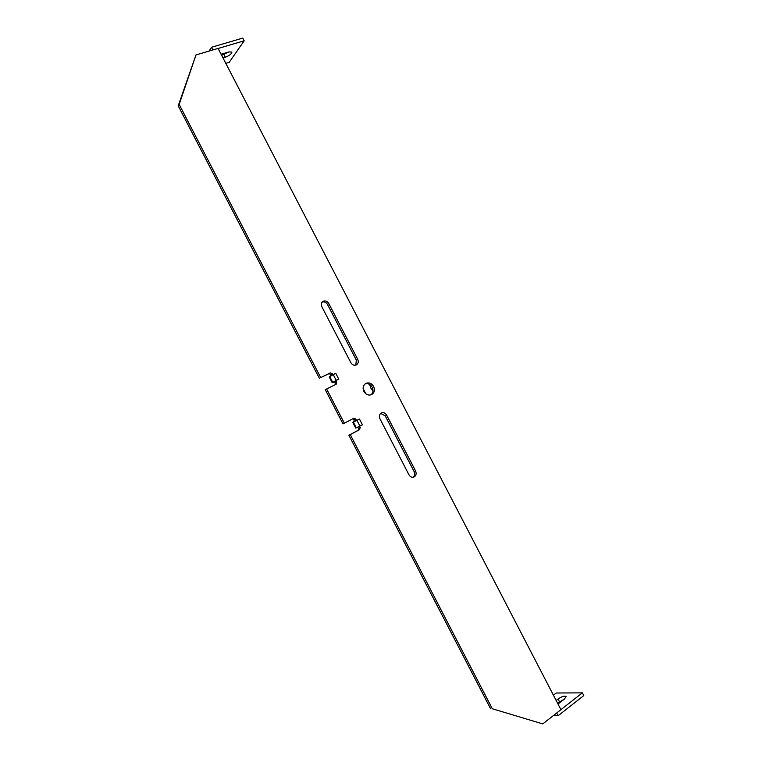 <?xml version="1.0" encoding="UTF-8"?>
<svg xmlns="http://www.w3.org/2000/svg" width="762" height="762" viewBox="0 0 762 762"><rect width="100%" height="100%" fill="white"/><g stroke="black" fill="none" stroke-linecap="round" stroke-linejoin="round"><path stroke-width="1.14" d="M370.961 394.878C373.161 392.887 373.59 390.344 372.227 387.239C370.437 384.286 368.065 383.162 365.131 383.877M363.931 391.478C362.483 387.991 363.103 385.315 365.789 383.448C368.932 382.191 371.542 383.21 373.628 386.496C375.095 390.02 374.447 392.716 371.694 394.573C368.579 395.764 365.989 394.726 363.931 391.478M372.989 391.182L370.894 388.144L369.551 384.4M321.831 306.686C320.907 304.581 321.183 302.876 322.669 301.552C325.022 300.295 327.06 300.952 328.784 303.524L357.711 359.321C358.712 361.674 358.311 363.503 356.53 364.817C354.282 365.779 352.396 365.074 350.872 362.712L321.831 306.686M415.614 471.03C416.719 473.869 416.1 475.898 413.766 477.117C411.794 477.612 410.204 476.85 408.994 474.85L379.924 418.757C378.876 416.195 379.371 414.261 381.4 412.975C383.524 412.232 385.277 412.956 386.658 415.157L415.614 471.03L414.118 471.564L385.22 415.833L380.724 413.404M359.654 429.606L358.264 430.254L358.769 428.177L360.159 427.52L359.654 429.606L350.263 434.626L492.309 708.755L542.773 723.9L560.927 709.67L218.075 48.425L195.996 54.921L179.175 104.413L320.726 377.609L330.27 372.894L332.261 373.685L330.937 374.475L328.946 373.675L330.27 372.894M335.166 384.724L335.328 382.953L336.661 382.191L336.204 384.2L326.631 389.011L344.357 423.215L353.806 418.243L355.749 419.024L354.368 419.7L352.701 418.824M355.797 365.141L356.349 360.131L327.489 304.467C326.098 302.238 324.307 301.457 322.107 302.095M413.004 477.279C414.747 475.85 415.119 473.945 414.118 471.564M492.309 708.755L542.773 723.9M350.263 434.626L348.891 435.264L490.585 708.727M358.264 430.254L348.891 435.264M359.521 426.291L360.159 427.52L359.159 426.463M353.349 422.129L352.777 422.396L355.721 428.073L356.292 427.825L353.349 422.129L356.959 420.376L359.921 426.101L362.417 424.777L359.454 419.062L355.616 420.919L355.749 419.024L356.511 420.491M344.357 423.215L342.995 423.882L325.317 389.763L326.631 389.011M335.88 380.686L336.661 382.191L335.023 381.19L338.719 379.047L332.708 382.314L329.765 376.628L329.241 376.99L332.184 382.657L332.708 382.314M332.575 374.971L332.261 373.685L332.842 374.818M320.726 377.609L328.946 373.675M179.175 104.413L178.213 105.861L319.421 378.39M195.996 54.921L178.213 105.861M357.092 427.444L358.769 428.177M354.368 419.7L353.558 421.938L355.902 420.748M335.328 382.953L333.023 382.305L335.337 381.057M330.746 376.047L330.937 374.475M329.765 376.628L335.756 373.332L338.719 379.047M218.103 48.482L244.183 40.805L242.783 38.1L211.579 47.244L212.969 49.93M365.827 393.792L363.141 388.601M244.183 40.805L229.191 62.341L225.819 63.36M553.403 695.154L556.203 693.001L582.368 692.858L560.927 709.66M222.999 57.912L225.276 57.226C229.486 55.597 231.686 53.873 231.886 52.054L228.905 51.921L221.094 54.245M558.013 704.04L564.461 699.021L566.09 696.544C564.509 695.687 561.823 696.516 558.041 699.011L556.155 700.468M556.727 712.965L558.155 715.718L583.787 695.573L582.368 692.858M553.355 715.604L558.155 715.718M211.579 47.244L209.074 51.073M352.777 422.396L353.558 421.938M333.023 382.305L332.184 382.657M359.921 426.101L356.292 427.825M359.454 419.062L356.959 420.376M333.232 374.58L336.194 380.305M221.618 55.255L228.886 51.921M564.242 699.192L557.546 703.145M357.711 359.321L356.349 360.131M327.489 304.467L328.784 303.524M385.22 415.833L386.658 415.157M225.276 57.226L223.895 54.569M558.041 699.011L559.432 701.688"/></g></svg>
